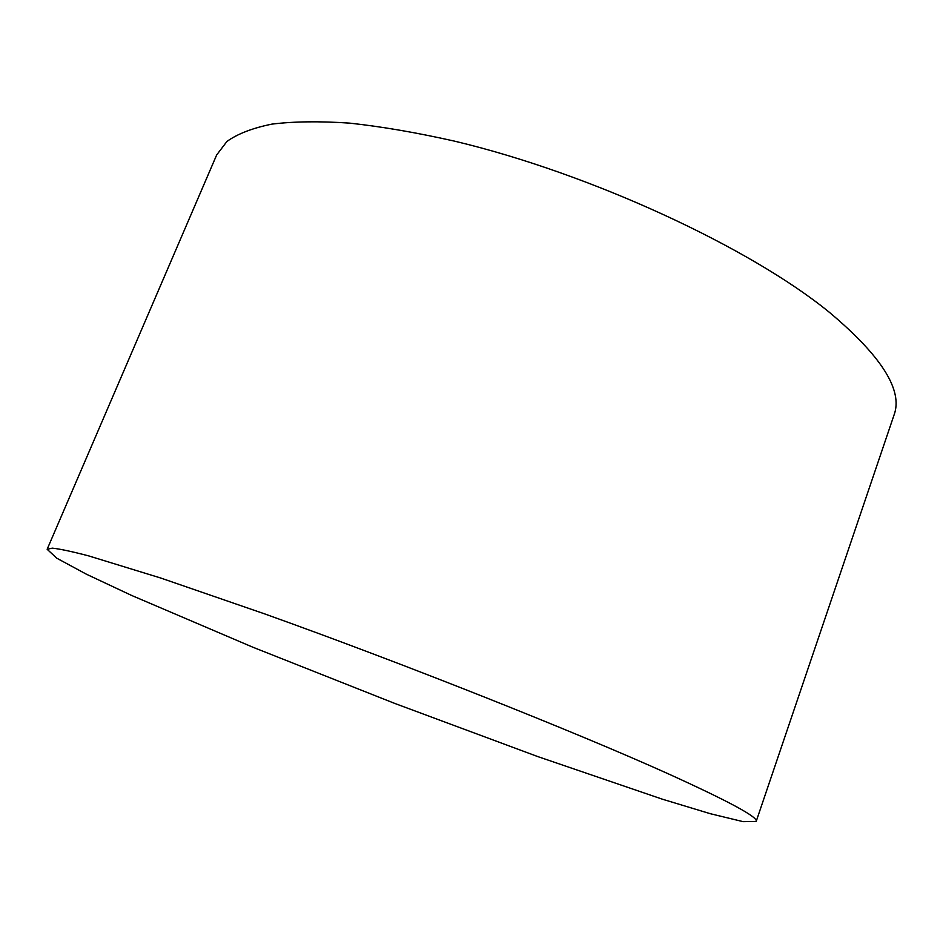 <?xml version="1.0" encoding="UTF-8"?>
<svg xmlns="http://www.w3.org/2000/svg" width="943" height="943" viewBox="0 0 943 943"><rect width="100%" height="100%" fill="white"/><g stroke="black" fill="none" stroke-linecap="round" stroke-linejoin="round"><path stroke-width="1.41" d="M47.15 549.274L216.666 154.947L226.933 141.462C237.612 133.8 252.63 128.024 271.973 124.111C293.815 121.423 319.724 121.093 349.7 123.132C381.785 126.621 416.771 132.633 454.667 141.179C590.86 173.571 750.369 247.679 829.592 312.498C881.717 356.313 903.205 390.473 894.058 414.967L756.18 821.447L743.108 821.648L710.303 813.703L662.457 799.216L537.675 756.545L394.728 703.419L252.948 647.252L131.678 595.469L86.426 574.216L56.733 558.173L47.15 549.274L52.313 548.154C59.739 548.909 71.809 551.478 88.536 555.851L160.628 577.988L264.488 613.834C402.343 663.141 575.159 731.827 667.844 773.625C729.104 801.432 758.549 817.369 756.18 821.447"/></g></svg>
